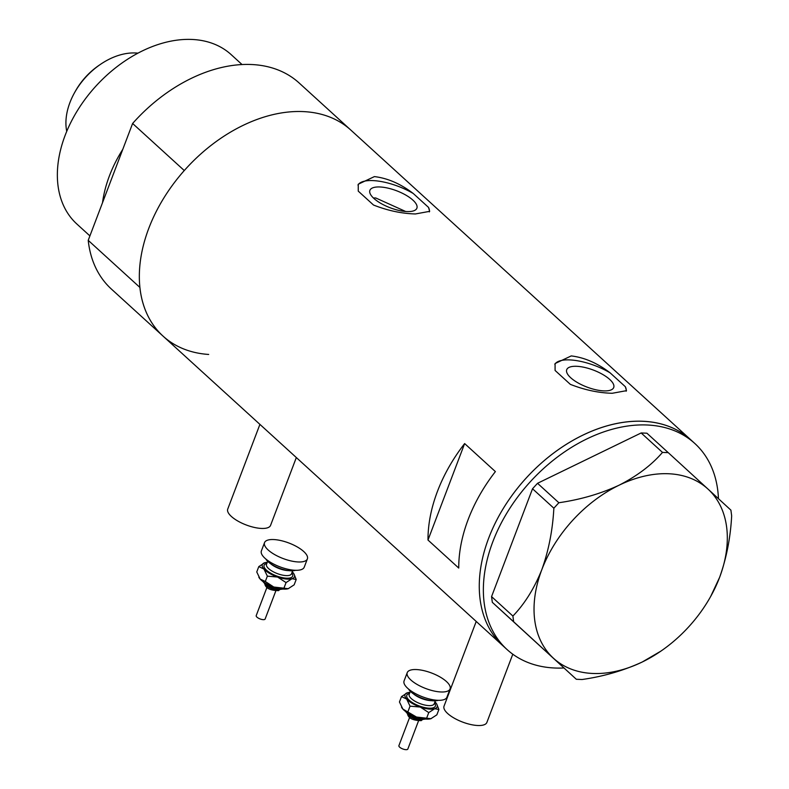 <?xml version="1.0" encoding="UTF-8"?>
<svg xmlns="http://www.w3.org/2000/svg" width="789" height="789" viewBox="0 0 789 789"><rect width="100%" height="100%" fill="white"/><g stroke="black" fill="none" stroke-linecap="round" stroke-linejoin="round"><path stroke-width="1.18" d="M512.791 654.209L486.882 722.428A22.911 8.284 -159.2 0 1 477.759 725.505A22.911 8.284 -159.2 0 1 454.139 718.108A22.911 8.284 -159.2 0 1 444.039 706.155L476.221 621.446M296.329 457.551L270.578 525.356A22.911 8.284 -159.2 0 1 261.455 528.433A22.911 8.284 -159.2 0 1 237.834 521.036A22.911 8.284 -159.2 0 1 227.735 509.083L259.916 424.374M405.654 211.482L375.732 197.96L373.424 197.98M406.887 211.56A25.13 9.083 20.8 0 0 416.888 208.188A25.13 9.083 20.8 0 0 405.812 195.09A25.13 9.083 20.8 0 0 379.903 186.973A25.13 9.083 20.8 0 0 369.903 190.346A25.13 9.083 20.8 0 0 380.979 203.454A25.13 9.083 20.8 0 0 406.887 211.56M603.713 390.88A25.13 9.083 20.8 0 0 613.714 387.517A25.13 9.083 20.8 0 0 602.628 374.41A25.13 9.083 20.8 0 0 576.729 366.303A25.13 9.083 20.8 0 0 566.729 369.666A25.13 9.083 20.8 0 0 577.804 382.773A25.13 9.083 20.8 0 0 603.713 390.88M571.236 355.918L555.081 363.542L555.081 370.455L570.339 384.361C584.61 389.953 598.575 392.932 612.234 393.277L626.486 390.663L625.352 386.728L610.094 372.832C597.431 363.137 584.471 357.496 571.236 355.918M610.094 372.832A38.188 13.807 20.8 0 0 569.717 359.912A38.188 13.807 20.8 0 0 554.805 364.419M374.41 176.598L358.255 184.222L358.255 191.135L373.513 205.032C387.784 210.633 401.749 213.602 415.418 213.957L429.66 211.344L428.526 207.399L413.268 193.502C400.605 183.807 387.646 178.176 374.41 176.598M413.268 193.502A38.188 13.807 20.8 0 0 372.891 180.592A38.188 13.807 20.8 0 0 357.979 185.09M427.993 540.041L458.744 568.06A139.387 95.814 -47.7 0 1 495.393 471.595L464.642 443.576A139.387 95.814 132.3 0 0 427.993 540.041L464.642 443.576M694.823 443.487L299.12 82.963A139.387 95.814 -47.7 0 0 251.395 64.511A139.387 95.814 -47.7 0 0 132.611 123.478L184.281 170.552A139.387 95.814 -47.7 0 1 303.055 111.584A139.387 95.814 -47.7 0 1 350.789 130.037A139.387 95.814 132.3 0 0 303.055 111.584A139.387 95.814 132.3 0 0 164.29 197.27A139.387 95.814 132.3 0 0 163.037 336.104A139.387 95.814 -47.7 0 1 139.89 287.423L88.22 240.349A139.387 95.814 -47.7 0 0 111.367 289.04L502.968 645.816A139.387 95.814 -47.7 0 1 488.687 538.128A139.387 95.814 -47.7 0 1 690.72 439.749A139.387 95.814 132.3 0 0 642.996 421.296A139.387 95.814 132.3 0 0 504.22 506.982A139.387 95.814 132.3 0 0 502.968 645.816L507.071 649.554A139.387 95.814 -47.7 0 1 492.78 541.865A139.387 95.814 -47.7 0 1 694.823 443.487A139.387 95.814 -47.7 0 1 718.454 498.668M429.354 211.886A38.188 13.807 20.8 0 0 428.526 207.399M626.18 391.216A38.188 13.807 20.8 0 0 625.352 386.728M563.918 667.977A139.387 95.814 -47.7 0 1 507.071 649.554M513.649 621.762L576.315 679.27L582.065 679.516C603.536 676.459 623.606 670.611 642.276 661.991L660.847 651.152A114.563 78.752 132.3 0 0 710.682 596.454A114.563 78.752 132.3 0 0 719.578 577.44C726.482 558.188 730.506 537.664 731.659 515.868L730.91 510.148L707.97 489.052L668.244 452.649L662.494 452.403C651.576 465.076 637.098 476.014 619.069 485.215C600.676 493.746 580.605 499.595 558.859 502.741L553.858 508.205C552.685 530.08 548.661 550.604 541.777 569.776C534.261 588.466 524.636 603.891 512.899 616.051L513.649 621.762L492.316 602.323L576.315 679.27M710.682 596.454L719.578 577.44A114.563 78.752 132.3 0 0 707.97 489.052A114.563 78.752 132.3 0 0 619.069 485.215A114.563 78.752 132.3 0 0 541.777 569.776A114.563 78.752 132.3 0 0 553.375 658.164A114.563 78.752 132.3 0 0 642.276 661.991A114.563 78.752 132.3 0 0 660.847 651.152M662.494 452.403L641.161 432.964L646.911 433.21L668.244 452.649M641.161 432.964L537.526 483.302L558.859 502.741M553.858 508.205L532.526 488.766L491.567 596.612L512.899 616.051M492.316 602.323L491.567 596.612M532.526 488.766L537.526 483.302M102.521 202.694A114.563 78.752 -47.7 0 1 122.798 149.318M89.907 235.901L76.829 223.987A114.563 78.752 -47.7 0 1 77.864 109.878A114.563 78.752 -47.7 0 1 191.914 39.45A114.563 78.752 -47.7 0 1 231.147 54.609L242.055 64.56M208.681 354.448A139.387 95.814 -47.7 0 1 163.037 336.104M132.611 123.478L88.22 240.349M74.511 92.757L75.379 91.199A53.849 37.014 -47.7 0 1 98.803 65.497L100.262 64.491A59.195 40.683 132.3 0 0 74.511 92.757A59.195 40.683 132.3 0 0 66.73 131.349M137.976 53.159A59.195 40.683 132.3 0 0 135.452 52.971A59.195 40.683 132.3 0 0 100.262 64.491M418.525 720.87L407.834 749.027A4.773 1.726 -159.2 0 1 407.154 749.55A4.773 1.726 -159.2 0 1 401.808 748.544A4.773 1.726 -159.2 0 1 398.909 745.635L409.599 717.477M438.142 700.307A17.18 6.213 -159.2 0 1 437.865 700.395A17.18 6.213 -159.2 0 1 421.76 698.127A17.18 6.213 -159.2 0 1 408.584 689.083M450.075 688.905L446.919 697.22A22.911 8.284 -159.2 0 1 443.665 699.735A22.911 8.284 -159.2 0 1 417.992 694.892A22.911 8.284 -159.2 0 1 404.076 680.946L407.232 672.632A22.911 8.284 -159.2 0 1 410.477 670.117A22.911 8.284 -159.2 0 1 436.159 674.96A22.911 8.284 -159.2 0 1 450.075 688.905A22.911 8.284 -159.2 0 1 446.83 691.411A22.911 8.284 -159.2 0 1 421.148 686.568A22.911 8.284 -159.2 0 1 407.232 672.632M434.956 701.825A17.18 6.213 -159.2 0 1 435.489 702.397A17.18 6.213 -159.2 0 1 436.731 704.104A17.18 6.213 -159.2 0 1 434.7 708.719A17.18 6.213 -159.2 0 1 420.281 707.052A17.18 6.213 -159.2 0 1 406.651 699.074L410.043 706.155L420.281 707.052L428.752 712.585L434.7 708.719L438.891 709.489L436.82 704.271M407.44 692.752L401.493 696.618L406.651 699.074A17.18 6.213 20.8 0 1 407.114 692.86L407.104 692.86A17.18 6.213 20.8 0 1 407.44 692.752A17.18 6.213 -159.2 0 1 409.964 692.338M431.267 718.582A17.18 6.213 -159.2 0 1 431.228 718.601A17.18 6.213 -159.2 0 1 430.902 718.7A17.18 6.213 -159.2 0 1 416.484 717.043A17.18 6.213 -159.2 0 1 402.854 709.055A17.18 6.213 -159.2 0 1 401.611 707.348A17.18 6.213 -159.2 0 1 401.522 707.171M438.891 709.489L436.859 714.834L430.902 718.7L416.484 717.043L402.854 709.055L399.451 701.973L401.493 696.618M426.721 717.941L428.752 712.585M408.012 711.51L410.043 706.155M275.834 590.853L265.134 619.02A4.773 1.726 -159.2 0 1 264.453 619.543A4.773 1.726 -159.2 0 1 259.108 618.527A4.773 1.726 -159.2 0 1 256.208 615.627L266.909 587.47M295.441 570.299A17.18 6.213 -159.2 0 1 295.165 570.388A17.18 6.213 -159.2 0 1 279.059 568.11A17.18 6.213 -159.2 0 1 265.893 559.066M307.375 558.888L304.219 567.212A22.911 8.284 -159.2 0 1 300.974 569.717A22.911 8.284 -159.2 0 1 275.292 564.875A22.911 8.284 -159.2 0 1 261.376 550.939L264.542 542.615A22.911 8.284 -159.2 0 1 267.787 540.11A22.911 8.284 -159.2 0 1 293.459 544.952A22.911 8.284 -159.2 0 1 307.375 558.888A22.911 8.284 -159.2 0 1 304.13 561.403A22.911 8.284 -159.2 0 1 278.448 556.561A22.911 8.284 -159.2 0 1 264.542 542.615M292.255 571.818A17.18 6.213 -159.2 0 1 292.798 572.39A17.18 6.213 -159.2 0 1 294.031 574.096A17.18 6.213 -159.2 0 1 291.999 578.712A17.18 6.213 -159.2 0 1 277.58 577.045A17.18 6.213 -159.2 0 1 263.95 569.056L267.353 576.148L277.58 577.045L286.052 582.578L291.999 578.712L296.191 579.471L294.119 574.264M264.739 562.735L258.792 566.61L263.95 569.056A17.18 6.213 20.8 0 1 264.423 562.843L264.404 562.853A17.18 6.213 20.8 0 1 264.739 562.735A17.18 6.213 -159.2 0 1 267.264 562.33M288.567 588.574A17.18 6.213 -159.2 0 1 288.527 588.584A17.18 6.213 -159.2 0 1 288.212 588.693A17.18 6.213 -159.2 0 1 273.783 587.026A17.18 6.213 -159.2 0 1 260.153 579.047A17.18 6.213 -159.2 0 1 258.91 577.341A17.18 6.213 -159.2 0 1 258.822 577.163M296.191 579.471L294.159 584.827L288.212 588.693L273.783 587.026L265.311 581.493L260.153 579.047L256.76 571.956L258.792 566.61M284.02 587.933L286.052 582.578M265.311 581.493L267.353 576.148M407.351 713.572A8.59 3.107 20.8 0 0 413.643 718.365A8.59 3.107 20.8 0 0 422.194 719.706A8.59 3.107 20.8 0 0 422.805 719.44M411.789 715.14A12.407 4.487 20.8 0 0 418.456 717.665M410.349 691.322L409.205 694.32A13.364 4.833 20.8 0 0 417.322 702.457A13.364 4.833 20.8 0 0 432.303 705.277A13.364 4.833 20.8 0 0 434.197 703.818L435.341 700.81M434.512 702.979A15.277 5.523 -159.2 0 1 433.181 707.832A15.277 5.523 -159.2 0 1 413.258 703.127A15.277 5.523 -159.2 0 1 408.958 693.639A15.277 5.523 -159.2 0 1 409.521 693.492M431.287 700.632A13.364 4.833 -159.2 0 1 413.495 693.876M264.65 583.564A8.59 3.107 20.8 0 0 270.943 588.357A8.59 3.107 20.8 0 0 279.493 589.699A8.59 3.107 20.8 0 0 280.105 589.432M269.088 585.122A12.407 4.487 20.8 0 0 275.755 587.657M267.649 561.304L266.504 564.313A13.364 4.833 20.8 0 0 274.621 572.449A13.364 4.833 20.8 0 0 289.602 575.27A13.364 4.833 20.8 0 0 291.496 573.81L292.64 570.802M291.812 572.972A15.277 5.523 -159.2 0 1 290.49 577.824A15.277 5.523 -159.2 0 1 270.568 573.11A15.277 5.523 -159.2 0 1 266.258 563.622A15.277 5.523 -159.2 0 1 266.83 563.474M288.587 570.615A13.364 4.833 -159.2 0 1 270.805 563.859M407.351 712.664C407.558 717.822 412.193 720.485 421.237 720.643L423.417 718.759M405.507 711.441L407.42 713.631L414.659 717.734L422.756 719.44L425.596 719.065M264.65 582.647C264.867 587.815 269.493 590.478 278.537 590.636L280.716 588.752M262.816 581.424L264.719 583.613L271.958 587.726L280.056 589.432L282.896 589.058"/></g></svg>
